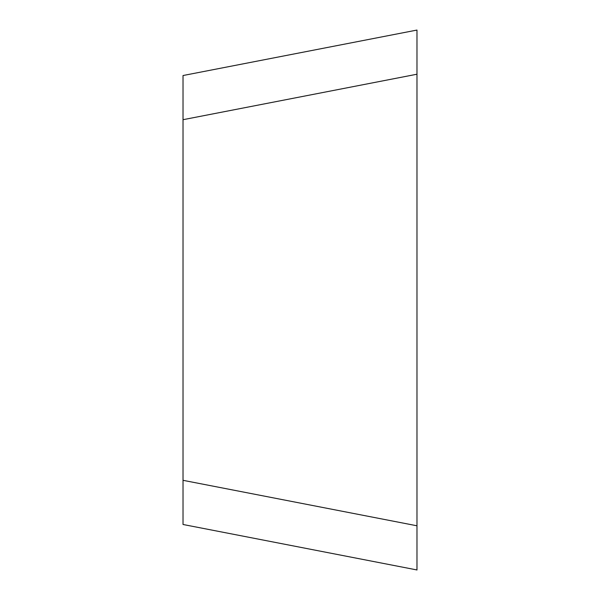 <?xml version="1.0" encoding="UTF-8"?>
<svg xmlns="http://www.w3.org/2000/svg" width="600" height="600" viewBox="0 0 600 600"><rect width="100%" height="100%" fill="white"/><g stroke="black" fill="none" stroke-linecap="round" stroke-linejoin="round"><path stroke-width="0.9" d="M183.023 524.482L416.978 569.955L183.023 524.482L183.023 75.532L416.978 30.06L416.978 74.22L183.023 119.7M183.023 480.315L416.978 525.787L416.978 74.22M416.978 525.787L416.978 569.955M416.978 30.06L416.978 570.015L416.978 30.06"/></g></svg>
